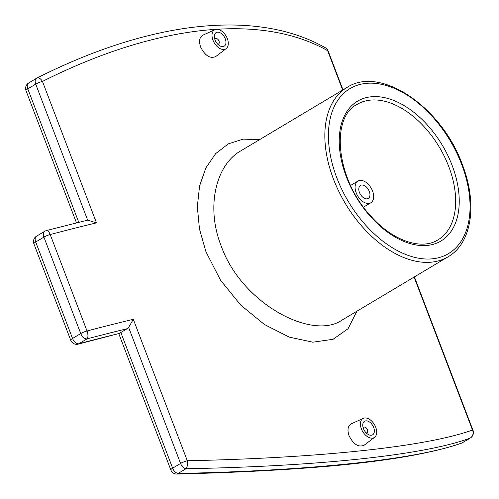 <?xml version="1.0" encoding="UTF-8"?>
<svg xmlns="http://www.w3.org/2000/svg" width="499" height="499" viewBox="0 0 499 499"><rect width="100%" height="100%" fill="white"/><g stroke="black" fill="none" stroke-linecap="round" stroke-linejoin="round"><path stroke-width="0.75" d="M341.734 320.277L341.659 320.321C312.093 340.499 241.722 303.716 221.2 246.044C205.632 206.879 216.017 164.901 240.568 150.997L346.986 87.468A98.602 60.866 59.2 0 0 333.451 179.041A98.602 60.866 59.2 0 0 448.065 256.804C472.054 243.119 477.618 203.417 462.317 164.508C441.933 107.36 380.618 65.157 346.986 87.468M341.721 320.283L448.065 256.804M259.443 139.726L243.2 139.115L228.336 143.855L215.624 153.667L205.819 167.976L199.569 185.99L197.336 206.698L199.475 229.029L205.962 251.795L220.552 280.232L240.699 305.082L264.401 324.487L289.277 337.137L312.91 342.183L333.07 339.301L348.059 328.729L356.885 311.233M414.095 277.082L472.497 430.032C426.807 446.617 321.749 457.932 187.312 460.758L133.302 319.323L128.623 327.425L180.569 463.452A6.312 3.898 59.2 0 0 185.984 468.736A6.312 2.875 -91.4 0 0 187.312 460.758A6.312 1.354 159.1 0 0 180.569 463.452L172.642 468.181A6.312 1.354 159.1 0 0 170.845 469.996A6.312 6.312 0 0 0 176.908 474.05A6.312 2.844 -91.5 0 0 178.056 473.47A6.312 3.898 -120.8 0 1 172.642 468.181L120.827 332.502A6.312 1.354 159.1 0 0 119.61 333.351A637.379 136.869 159.1 0 0 78.836 343.78A6.312 3.898 -120.8 0 1 72.536 338.459A6.312 1.354 159.1 0 0 70.739 340.274A6.312 6.312 0 0 0 78.256 344.117A6.312 2.707 -104.9 0 0 78.836 343.78L87.032 338.883A6.312 2.751 -104.8 0 0 87.032 330.987A6.312 1.354 159.1 0 0 80.732 333.569A6.312 3.898 59.2 0 0 87.032 338.883A648.426 139.24 -20.9 0 1 127.214 328.691L128.623 327.425M78.748 222.304L27.788 88.859A6.312 3.898 -120.8 0 1 28.655 82.996A6.312 6.312 0 0 0 25.998 90.668A6.312 1.354 -20.9 0 1 27.788 88.859L35.716 84.125A6.312 1.354 -20.9 0 1 42.459 81.431A6.312 3.393 -116.3 0 0 37.02 78.025A6.312 3.393 -116.3 0 0 36.826 78.137A6.312 3.898 59.2 0 0 36.583 78.262A6.312 3.898 59.2 0 0 35.716 84.125L87.662 220.146L96.469 222.872L42.459 81.431C156.15 24.264 261.208 12.949 327.65 50.705L342.67 90.045M374.618 437.274L364.114 445.245C358.5 447.566 353.479 444.391 349.057 435.721C347.111 429.845 347.872 425.878 351.327 423.813L363.322 418.349A11.047 6.818 59.2 0 0 361.388 428.822A11.047 6.818 59.2 0 0 374.618 437.274A11.047 6.818 59.2 0 0 375.741 427.275A11.047 6.818 59.2 0 0 363.322 418.349M226.203 48.609L215.699 56.58C210.085 58.901 205.064 55.726 200.642 47.056C198.696 41.186 199.457 37.213 202.912 35.155L214.907 29.691A11.047 6.818 -120.8 0 1 227.326 38.616A11.047 6.818 -120.8 0 1 226.203 48.609A11.047 6.818 -120.8 0 1 212.973 40.163A11.047 6.818 -120.8 0 1 214.907 29.691M356.18 192.807A12.618 7.791 -120.8 0 1 357.914 181.087A12.618 7.791 -120.8 0 1 371.069 187.93A12.618 7.791 -120.8 0 1 370.851 202.762A12.618 7.791 -120.8 0 1 356.18 192.807M359.461 192.452A7.572 4.672 59.2 0 0 368.262 198.427A7.572 4.672 59.2 0 0 368.393 189.526A7.572 4.672 59.2 0 0 360.503 185.422A7.572 4.672 59.2 0 0 359.461 192.452M363.203 427.911A3.156 1.946 -120.8 0 1 363.752 427.25A3.156 1.946 -120.8 0 1 367.039 428.959A3.156 1.946 -120.8 0 1 366.99 432.67A3.156 1.946 -120.8 0 1 366.141 432.839M363.44 428.604A7.89 4.871 -120.8 0 1 364.526 421.275A7.89 4.871 -120.8 0 1 372.747 425.553A7.89 4.871 -120.8 0 1 372.61 434.822A7.89 4.871 -120.8 0 1 363.44 428.604M214.788 39.253A3.156 1.946 -120.8 0 1 215.337 38.591A3.156 1.946 -120.8 0 1 218.624 40.3A3.156 1.946 -120.8 0 1 218.574 44.006A3.156 1.946 -120.8 0 1 217.726 44.174M215.025 39.939A7.89 4.871 -120.8 0 1 216.111 32.616A7.89 4.871 -120.8 0 1 224.332 36.895A7.89 4.871 -120.8 0 1 224.194 46.164A7.89 4.871 -120.8 0 1 215.025 39.939M462.642 442.576A6.312 3.898 -120.8 0 1 462.417 442.732L470.345 437.997A6.312 6.312 0 0 0 473.002 430.331A6.312 1.354 159.1 0 0 472.497 430.032A6.312 5.957 70.8 0 1 470.102 438.128A6.312 3.898 59.2 0 0 470.345 437.997A6.312 3.898 59.2 0 0 470.725 437.717M185.984 468.736C319.815 466.303 424.481 455.026 470.102 438.128L462.174 442.856A6.312 5.969 71 0 1 461.244 443.274A6.312 5.969 71 0 1 461.238 443.28A6.312 6.312 0 0 0 462.417 442.732A6.312 3.898 -120.8 0 1 462.174 442.856C417.295 459.367 312.38 470.676 178.056 473.47L185.984 468.736M325.205 47.673A6.312 5.433 118.7 0 1 325.292 47.717A6.312 5.433 118.7 0 1 325.311 47.729A6.312 5.433 118.7 0 1 327.65 50.705A6.312 1.354 -20.9 0 1 328.155 51.004A6.312 6.312 0 0 0 325.292 47.717M87.662 220.146L46.395 230.575A6.312 6.312 0 0 0 44.773 231.262L44.773 231.262A6.312 3.898 59.2 0 0 43.906 237.119A6.312 1.354 -20.9 0 1 50.206 234.542A6.312 2.751 -104.8 0 0 46.395 230.575L46.395 230.575A6.312 2.751 -104.8 0 0 45.808 230.918M325.311 47.729C256.698 8.726 150.586 20.627 37.013 78.031A6.312 3.393 -116.3 0 0 37.013 78.031A6.312 6.312 0 0 0 36.583 78.262L28.655 82.996M33.907 243.824A6.312 1.354 -20.9 0 1 35.703 242.015A6.312 3.898 -120.8 0 1 36.57 236.158A6.312 6.312 0 0 0 33.907 243.824L70.739 340.274M78.256 344.117L119.61 333.351M127.214 328.691L120.827 332.502M448.788 166.616A78.886 48.696 -120.8 0 1 437.96 239.869C421.43 250.504 392.457 240.805 370.688 215.911C336.37 179.534 330.02 117.783 357.097 104.403A78.886 48.696 -120.8 0 1 448.788 166.616M452.131 165.418A81.406 50.249 59.2 0 0 348.221 109.643A81.406 50.249 59.2 0 0 397.347 238.297A81.406 50.249 59.2 0 0 452.131 165.418M461.669 164.396A96.082 59.306 -120.8 0 1 397.004 250.404A96.082 59.306 -120.8 0 1 339.027 98.565A96.082 59.306 -120.8 0 1 461.669 164.396M133.302 319.323A654.732 140.593 159.1 0 0 87.032 330.987L50.206 234.542A654.732 140.593 -20.9 0 1 96.469 222.872M43.906 237.119L80.732 333.569L72.536 338.459L35.703 242.015L43.906 237.119M357.914 181.087L350.61 185.447M370.851 202.762L363.546 207.122M366.353 433.045L366.99 432.67M363.116 427.631L363.752 427.25M215.337 38.591L214.701 38.966M218.574 44.006L217.938 44.386M328.155 51.004L342.988 89.857M414.413 276.895L473.002 430.331M36.57 236.158L44.773 231.262M76.478 222.866L25.998 90.668M461.244 443.274C448.052 447.859 430.818 452.082 409.548 455.924C387.43 459.885 361.313 463.24 331.186 465.991C286.152 469.958 234.73 472.64 176.908 474.05M170.845 469.996L118.818 333.75"/></g></svg>
